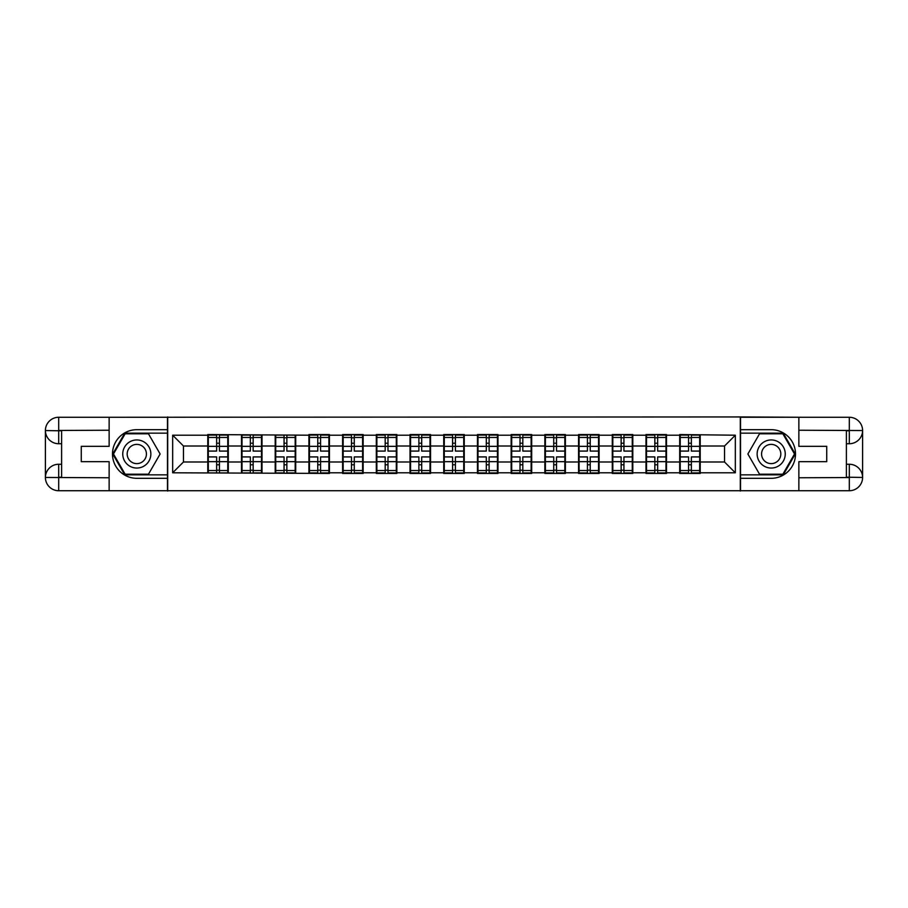 <?xml version="1.0" encoding="UTF-8"?>
<svg xmlns="http://www.w3.org/2000/svg" width="908" height="908" viewBox="0 0 908 908"><rect width="100%" height="100%" fill="white"/><g stroke="black" fill="none" stroke-linecap="round" stroke-linejoin="round"><path stroke-width="1.36" d="M103.308 490.729L804.692 490.729M804.692 417.271L740.304 416.942L740.304 491.058M740.304 416.942L103.308 417.271M167.696 491.058L167.696 416.942M724.527 461.99L724.527 446.01L700.216 446.01L700.216 461.99L724.527 461.99L735.332 472.796L735.332 435.204L679.695 434.557L679.695 446.01L666.506 446.01L666.506 461.99L679.695 461.99L679.695 446.01M735.332 472.796L700.216 472.796L700.216 473.443L679.695 473.443L679.695 472.796L666.506 472.796L666.506 473.443L645.985 473.443L645.985 472.796L632.808 472.796L632.808 473.443L612.276 473.443L612.276 472.796L599.098 472.796L599.098 473.443L578.566 473.443L578.566 472.796L565.389 472.796L565.389 473.443L544.857 473.443L544.857 472.796L531.679 472.796L531.679 473.443L511.147 473.443L511.147 472.796L497.97 472.796L497.97 473.443L477.449 473.443L477.449 472.796L464.26 472.796L464.26 473.443L443.74 473.443L443.74 472.796L430.551 472.796L430.551 473.443L410.03 473.443L410.03 472.796L396.853 472.796L396.853 473.443L376.321 473.443L376.321 472.796L363.143 472.796L363.143 473.443L342.611 473.443L342.611 472.796L329.434 472.796L329.434 473.443L172.668 472.796L172.668 435.204L207.784 435.204L207.784 446.01L183.473 446.01L183.473 461.99L207.784 461.99L207.784 446.01M679.695 435.204L666.506 435.204L666.506 434.557L645.985 434.557L645.985 435.204L632.808 435.204L632.808 434.557L612.276 434.557L612.276 435.204L599.098 435.204L599.098 434.557L578.566 434.557L578.566 435.204L565.389 435.204L565.389 434.557L544.857 434.557L544.857 435.204L531.679 435.204L531.679 434.557L511.147 434.557L511.147 435.204L497.97 435.204L497.97 434.557L477.449 434.557L477.449 435.204L464.26 435.204L464.26 434.557L443.74 434.557L443.74 435.204L430.551 435.204L430.551 434.557L410.03 434.557L410.03 435.204L396.853 435.204L396.853 434.557L376.321 434.557L376.321 435.204L363.143 435.204L363.143 434.557L342.611 434.557L342.611 435.204L329.434 435.204L329.434 434.557L308.902 434.557L308.902 435.204L207.784 434.557L207.784 435.204M679.695 461.99L679.695 472.796M666.506 461.99L666.506 472.796M666.506 435.204L666.506 446.01M632.808 461.99L645.985 461.99L645.985 446.01L632.808 446.01L632.808 472.796M645.985 461.99L645.985 472.796M645.985 435.204L645.985 446.01M632.808 435.204L632.808 446.01M599.098 461.99L612.276 461.99L612.276 446.01L599.098 446.01L599.098 472.796M612.276 461.99L612.276 472.796M612.276 435.204L612.276 446.01M599.098 435.204L599.098 446.01M565.389 461.99L578.566 461.99L578.566 446.01L565.389 446.01L565.389 472.796M578.566 461.99L578.566 472.796M578.566 435.204L578.566 446.01M565.389 435.204L565.389 446.01M531.679 461.99L544.857 461.99L544.857 446.01L531.679 446.01L531.679 472.796M544.857 461.99L544.857 472.796M544.857 435.204L544.857 446.01M531.679 435.204L531.679 446.01M497.97 461.99L511.147 461.99L511.147 446.01L497.97 446.01L497.97 472.796M511.147 461.99L511.147 472.796M511.147 435.204L511.147 446.01M497.97 435.204L497.97 446.01M464.26 461.99L477.449 461.99L477.449 446.01L464.26 446.01L464.26 472.796M477.449 461.99L477.449 472.796M477.449 435.204L477.449 446.01M464.26 435.204L464.26 446.01M430.551 461.99L443.74 461.99L443.74 446.01L430.551 446.01L430.551 472.796M443.74 461.99L443.74 472.796M443.74 435.204L443.74 446.01M430.551 435.204L430.551 446.01M396.853 461.99L410.03 461.99L410.03 446.01L396.853 446.01L396.853 472.796M410.03 461.99L410.03 472.796M410.03 435.204L410.03 446.01M396.853 435.204L396.853 446.01M363.143 461.99L376.321 461.99L376.321 446.01L363.143 446.01L363.143 472.796M376.321 461.99L376.321 472.796M376.321 435.204L376.321 446.01M363.143 435.204L363.143 446.01M329.434 461.99L342.611 461.99L342.611 446.01L329.434 446.01L329.434 472.796M342.611 461.99L342.611 472.796M342.611 435.204L342.611 446.01M329.434 435.204L329.434 446.01M295.724 461.99L308.902 461.99L308.902 446.01L295.724 446.01L295.724 472.796M308.902 461.99L308.902 472.796M308.902 435.204L308.902 446.01M295.724 435.204L295.724 446.01M262.015 461.99L275.192 461.99L275.192 446.01L262.015 446.01L262.015 472.796M275.192 461.99L275.192 472.796M275.192 435.204L275.192 446.01M262.015 435.204L262.015 446.01M228.305 461.99L241.494 461.99L241.494 446.01L228.305 446.01L228.305 472.796M241.494 461.99L241.494 472.796M241.494 435.204L241.494 446.01M228.305 435.204L228.305 446.01M207.784 461.99L207.784 472.796M183.473 461.99L172.668 472.796M172.668 435.204L183.473 446.01M700.216 461.99L700.216 472.796M700.216 435.204L700.216 446.01M735.332 435.204L724.527 446.01M208.318 446.339L216.637 446.339L216.637 435.091L208.318 435.091L208.318 456.917L216.637 456.917L216.637 461.661L219.452 461.639L219.452 456.917L227.772 456.917L227.772 435.091L219.452 435.091L219.452 437.463L227.772 437.463M216.637 443.218L219.452 443.218M219.452 437.792L216.637 437.792M208.318 451.083L216.637 451.083L216.637 446.339L219.452 446.361L219.452 451.083L227.772 451.083M208.318 437.463L216.637 437.463M216.637 470.208L219.452 470.208M216.637 464.783L219.452 464.783M208.318 472.909L216.637 472.909L216.637 470.537L208.318 470.537L208.318 472.909M208.318 456.917L208.318 461.661L216.637 461.661L216.637 470.537M208.318 461.661L208.318 470.537M227.772 456.917L227.772 472.909L219.452 472.909L219.452 470.537L227.772 470.537M227.772 461.661L219.452 461.661L219.452 470.537M227.772 446.339L219.452 446.339L219.452 437.463M242.027 446.339L250.347 446.339L250.347 435.091L242.027 435.091L242.027 456.917L250.347 456.917L250.347 461.661L253.162 461.639L253.162 456.917L261.481 456.917L261.481 435.091L253.162 435.091L253.162 437.463L261.481 437.463M250.347 443.218L253.162 443.218M253.162 437.792L250.347 437.792M242.027 451.083L250.347 451.083L250.347 446.339L253.162 446.361L253.162 451.083L261.481 451.083M242.027 437.463L250.347 437.463M250.347 470.208L253.162 470.208M250.347 464.783L253.162 464.783M242.027 472.909L250.347 472.909L250.347 470.537L242.027 470.537L242.027 472.909M242.027 456.917L242.027 461.661L250.347 461.661L250.347 470.537M242.027 461.661L242.027 470.537M261.481 456.917L261.481 472.909L253.162 472.909L253.162 470.537L261.481 470.537M261.481 461.661L253.162 461.661L253.162 470.537M261.481 446.339L253.162 446.339L253.162 437.463M275.737 446.339L284.056 446.339L284.056 435.091L275.737 435.091L275.737 456.917L284.056 456.917L284.056 461.661L286.86 461.639L286.86 456.917L295.179 456.917L295.179 435.091L286.86 435.091L286.86 437.463L295.179 437.463M284.056 443.218L286.86 443.218M286.86 437.792L284.056 437.792M275.737 451.083L284.056 451.083L284.056 446.339L286.86 446.361L286.86 451.083L295.179 451.083M275.737 437.463L284.056 437.463M284.056 470.208L286.86 470.208M284.056 464.783L286.86 464.783M275.737 472.909L284.056 472.909L284.056 470.537L275.737 470.537L275.737 472.909M275.737 456.917L275.737 461.661L284.056 461.661L284.056 470.537M275.737 461.661L275.737 470.537M295.179 456.917L295.179 472.909L286.86 472.909L286.86 470.537L295.179 470.537M295.179 461.661L286.86 461.661L286.86 470.537M295.179 446.339L286.86 446.339L286.86 437.463M309.446 446.339L317.766 446.339L317.766 435.091L309.446 435.091L309.446 456.917L317.766 456.917L317.766 461.661L320.569 461.639L320.569 456.917L328.889 456.917L328.889 435.091L320.569 435.091L320.569 437.463L328.889 437.463M317.766 443.218L320.569 443.218M320.569 437.792L317.766 437.792M309.446 451.083L317.766 451.083L317.766 446.339L320.569 446.361L320.569 451.083L328.889 451.083M309.446 437.463L317.766 437.463M317.766 470.208L320.569 470.208M317.766 464.783L320.569 464.783M309.446 472.909L317.766 472.909L317.766 470.537L309.446 470.537L309.446 472.909M309.446 456.917L309.446 461.661L317.766 461.661L317.766 470.537M309.446 461.661L309.446 470.537M328.889 456.917L328.889 472.909L320.569 472.909L320.569 470.537L328.889 470.537M328.889 461.661L320.569 461.661L320.569 470.537M328.889 446.339L320.569 446.339L320.569 437.463M343.156 446.339L351.475 446.339L351.475 435.091L343.156 435.091L343.156 456.917L351.475 456.917L351.475 461.661L354.279 461.639L354.279 456.917L362.598 456.917L362.598 435.091L354.279 435.091L354.279 437.463L362.598 437.463M351.475 443.218L354.279 443.218M354.279 437.792L351.475 437.792M343.156 451.083L351.475 451.083L351.475 446.339L354.279 446.361L354.279 451.083L362.598 451.083M343.156 437.463L351.475 437.463M351.475 470.208L354.279 470.208M351.475 464.783L354.279 464.783M343.156 472.909L351.475 472.909L351.475 470.537L343.156 470.537L343.156 472.909M343.156 456.917L343.156 461.661L351.475 461.661L351.475 470.537M343.156 461.661L343.156 470.537M362.598 456.917L362.598 472.909L354.279 472.909L354.279 470.537L362.598 470.537M362.598 461.661L354.279 461.661L354.279 470.537M362.598 446.339L354.279 446.339L354.279 437.463M376.865 446.339L385.185 446.339L385.185 435.091L376.865 435.091L376.865 456.917L385.185 456.917L385.185 461.661L387.988 461.639L387.988 456.917L396.308 456.917L396.308 435.091L387.988 435.091L387.988 437.463L396.308 437.463M385.185 443.218L387.988 443.218M387.988 437.792L385.185 437.792M376.865 451.083L385.185 451.083L385.185 446.339L387.988 446.361L387.988 451.083L396.308 451.083M376.865 437.463L385.185 437.463M385.185 470.208L387.988 470.208M385.185 464.783L387.988 464.783M376.865 472.909L385.185 472.909L385.185 470.537L376.865 470.537L376.865 472.909M376.865 456.917L376.865 461.661L385.185 461.661L385.185 470.537M376.865 461.661L376.865 470.537M396.308 456.917L396.308 472.909L387.988 472.909L387.988 470.537L396.308 470.537M396.308 461.661L387.988 461.661L387.988 470.537M396.308 446.339L387.988 446.339L387.988 437.463M129.776 466.167A14.04 14.04 0 0 0 148.969 461.026A14.04 14.04 0 0 0 143.827 441.833A14.04 14.04 0 0 0 124.634 446.974A14.04 14.04 0 0 0 129.776 466.167M131.989 462.331A9.613 9.613 0 0 0 145.132 458.812A9.613 9.613 0 0 0 141.603 445.669A9.613 9.613 0 0 0 128.471 449.188A9.613 9.613 0 0 0 131.989 462.331M125.134 433.797L148.469 433.797L160.126 454L148.469 474.203L125.134 474.203L113.477 454L125.134 433.797M764.173 466.167A14.04 14.04 0 0 0 783.366 461.026A14.04 14.04 0 0 0 778.224 441.833A14.04 14.04 0 0 0 759.031 446.974A14.04 14.04 0 0 0 764.173 466.167M766.397 462.331A9.613 9.613 0 0 0 779.529 458.812A9.613 9.613 0 0 0 776.011 445.669A9.613 9.613 0 0 0 762.868 449.188A9.613 9.613 0 0 0 766.397 462.331M759.531 433.797L782.866 433.797L794.523 454L782.866 474.203L759.531 474.203L747.874 454L759.531 433.797M61.608 443.74L58.691 443.74A13.291 13.291 0 0 1 45.4 430.551A13.291 13.291 0 0 1 58.691 417.271L167.481 417.271L167.481 429.688L136.802 429.688A24.312 24.312 0 0 0 112.49 454A24.312 24.312 0 0 0 136.802 478.312L167.481 478.312L167.481 490.729L58.691 490.729A13.291 13.291 0 0 1 45.4 477.449A13.291 13.291 0 0 1 58.691 464.26L61.608 464.26M167.481 478.312L167.481 429.688M109.142 417.271L109.142 446.327L81.266 446.327L81.266 461.673L109.142 461.673L109.142 490.729M58.691 443.74A13.291 13.291 0 0 1 45.4 430.551L58.691 430.767L58.691 443.74A13.291 13.291 0 0 1 45.4 430.551L45.4 477.449L109.142 477.767M58.691 477.767L58.691 490.729A13.291 13.291 0 0 1 45.4 477.449A13.291 13.291 0 0 1 58.691 464.26L58.691 477.233L61.608 477.233L61.608 430.767L58.691 430.767M167.481 433.15L124.759 433.15L112.728 454L124.759 474.85L167.481 474.85M846.392 464.26L849.309 464.26A13.291 13.291 0 0 1 862.6 477.449A13.291 13.291 0 0 1 849.309 490.729L740.519 490.729L740.519 478.312L771.198 478.312A24.312 24.312 0 0 0 795.51 454A24.312 24.312 0 0 0 771.198 429.688L740.519 429.688L740.519 417.271L849.309 417.271A13.291 13.291 0 0 1 862.6 430.551A13.291 13.291 0 0 1 849.309 443.74L846.392 443.74M740.519 429.688L740.519 478.312M798.858 490.729L798.858 461.673L826.734 461.673L826.734 446.327L798.858 446.327L798.858 417.271M849.309 464.26A13.291 13.291 0 0 1 862.6 477.449L849.309 477.233L849.309 464.26A13.291 13.291 0 0 1 862.6 477.449L862.6 430.551L798.858 430.233M849.309 430.233L849.309 417.271A13.291 13.291 0 0 1 862.6 430.551A13.291 13.291 0 0 1 849.309 443.74L849.309 430.767L846.392 430.767L846.392 477.233L849.309 477.233M740.519 474.85L783.241 474.85L795.272 454L783.241 433.15L740.519 433.15M410.564 446.339L418.883 446.339L418.883 435.091L410.564 435.091L410.564 456.917L418.883 456.917L418.883 461.661L421.698 461.639L421.698 456.917L430.017 456.917L430.017 435.091L421.698 435.091L421.698 437.463L430.017 437.463M418.883 443.218L421.698 443.218M421.698 437.792L418.883 437.792M410.564 451.083L418.883 451.083L418.883 446.339L421.698 446.361L421.698 451.083L430.017 451.083M410.564 437.463L418.883 437.463M418.883 470.208L421.698 470.208M418.883 464.783L421.698 464.783M410.564 472.909L418.883 472.909L418.883 470.537L410.564 470.537L410.564 472.909M410.564 456.917L410.564 461.661L418.883 461.661L418.883 470.537M410.564 461.661L410.564 470.537M430.017 456.917L430.017 472.909L421.698 472.909L421.698 470.537L430.017 470.537M430.017 461.661L421.698 461.661L421.698 470.537M430.017 446.339L421.698 446.339L421.698 437.463M444.273 446.339L452.593 446.339L452.593 435.091L444.273 435.091L444.273 456.917L452.593 456.917L452.593 461.661L455.407 461.639L455.407 456.917L463.727 456.917L463.727 435.091L455.407 435.091L455.407 437.463L463.727 437.463M452.593 443.218L455.407 443.218M455.407 437.792L452.593 437.792M444.273 451.083L452.593 451.083L452.593 446.339L455.407 446.361L455.407 451.083L463.727 451.083M444.273 437.463L452.593 437.463M452.593 470.208L455.407 470.208M452.593 464.783L455.407 464.783M444.273 472.909L452.593 472.909L452.593 470.537L444.273 470.537L444.273 472.909M444.273 456.917L444.273 461.661L452.593 461.661L452.593 470.537M444.273 461.661L444.273 470.537M463.727 456.917L463.727 472.909L455.407 472.909L455.407 470.537L463.727 470.537M463.727 461.661L455.407 461.661L455.407 470.537M463.727 446.339L455.407 446.339L455.407 437.463M477.983 446.339L486.302 446.339L486.302 435.091L477.983 435.091L477.983 456.917L486.302 456.917L486.302 461.661L489.117 461.639L489.117 456.917L497.436 456.917L497.436 435.091L489.117 435.091L489.117 437.463L497.436 437.463M486.302 443.218L489.117 443.218M489.117 437.792L486.302 437.792M477.983 451.083L486.302 451.083L486.302 446.339L489.117 446.361L489.117 451.083L497.436 451.083M477.983 437.463L486.302 437.463M486.302 470.208L489.117 470.208M486.302 464.783L489.117 464.783M477.983 472.909L486.302 472.909L486.302 470.537L477.983 470.537L477.983 472.909M477.983 456.917L477.983 461.661L486.302 461.661L486.302 470.537M477.983 461.661L477.983 470.537M497.436 456.917L497.436 472.909L489.117 472.909L489.117 470.537L497.436 470.537M497.436 461.661L489.117 461.661L489.117 470.537M497.436 446.339L489.117 446.339L489.117 437.463M511.692 446.339L520.012 446.339L520.012 435.091L511.692 435.091L511.692 456.917L520.012 456.917L520.012 461.661L522.815 461.639L522.815 456.917L531.135 456.917L531.135 435.091L522.815 435.091L522.815 437.463L531.135 437.463M520.012 443.218L522.815 443.218M522.815 437.792L520.012 437.792M511.692 451.083L520.012 451.083L520.012 446.339L522.815 446.361L522.815 451.083L531.135 451.083M511.692 437.463L520.012 437.463M520.012 470.208L522.815 470.208M520.012 464.783L522.815 464.783M511.692 472.909L520.012 472.909L520.012 470.537L511.692 470.537L511.692 472.909M511.692 456.917L511.692 461.661L520.012 461.661L520.012 470.537M511.692 461.661L511.692 470.537M531.135 456.917L531.135 472.909L522.815 472.909L522.815 470.537L531.135 470.537M531.135 461.661L522.815 461.661L522.815 470.537M531.135 446.339L522.815 446.339L522.815 437.463M545.402 446.339L553.721 446.339L553.721 435.091L545.402 435.091L545.402 456.917L553.721 456.917L553.721 461.661L556.525 461.639L556.525 456.917L564.844 456.917L564.844 435.091L556.525 435.091L556.525 437.463L564.844 437.463M553.721 443.218L556.525 443.218M556.525 437.792L553.721 437.792M545.402 451.083L553.721 451.083L553.721 446.339L556.525 446.361L556.525 451.083L564.844 451.083M545.402 437.463L553.721 437.463M553.721 470.208L556.525 470.208M553.721 464.783L556.525 464.783M545.402 472.909L553.721 472.909L553.721 470.537L545.402 470.537L545.402 472.909M545.402 456.917L545.402 461.661L553.721 461.661L553.721 470.537M545.402 461.661L545.402 470.537M564.844 456.917L564.844 472.909L556.525 472.909L556.525 470.537L564.844 470.537M564.844 461.661L556.525 461.661L556.525 470.537M564.844 446.339L556.525 446.339L556.525 437.463M579.111 446.339L587.431 446.339L587.431 435.091L579.111 435.091L579.111 456.917L587.431 456.917L587.431 461.661L590.234 461.639L590.234 456.917L598.554 456.917L598.554 435.091L590.234 435.091L590.234 437.463L598.554 437.463M587.431 443.218L590.234 443.218M590.234 437.792L587.431 437.792M579.111 451.083L587.431 451.083L587.431 446.339L590.234 446.361L590.234 451.083L598.554 451.083M579.111 437.463L587.431 437.463M587.431 470.208L590.234 470.208M587.431 464.783L590.234 464.783M579.111 472.909L587.431 472.909L587.431 470.537L579.111 470.537L579.111 472.909M579.111 456.917L579.111 461.661L587.431 461.661L587.431 470.537M579.111 461.661L579.111 470.537M598.554 456.917L598.554 472.909L590.234 472.909L590.234 470.537L598.554 470.537M598.554 461.661L590.234 461.661L590.234 470.537M598.554 446.339L590.234 446.339L590.234 437.463M612.821 446.339L621.14 446.339L621.14 435.091L612.821 435.091L612.821 456.917L621.14 456.917L621.14 461.661L623.944 461.639L623.944 456.917L632.263 456.917L632.263 435.091L623.944 435.091L623.944 437.463L632.263 437.463M621.14 443.218L623.944 443.218M623.944 437.792L621.14 437.792M612.821 451.083L621.14 451.083L621.14 446.339L623.944 446.361L623.944 451.083L632.263 451.083M612.821 437.463L621.14 437.463M621.14 470.208L623.944 470.208M621.14 464.783L623.944 464.783M612.821 472.909L621.14 472.909L621.14 470.537L612.821 470.537L612.821 472.909M612.821 456.917L612.821 461.661L621.14 461.661L621.14 470.537M612.821 461.661L612.821 470.537M632.263 456.917L632.263 472.909L623.944 472.909L623.944 470.537L632.263 470.537M632.263 461.661L623.944 461.661L623.944 470.537M632.263 446.339L623.944 446.339L623.944 437.463M646.519 446.339L654.838 446.339L654.838 435.091L646.519 435.091L646.519 456.917L654.838 456.917L654.838 461.661L657.653 461.639L657.653 456.917L665.973 456.917L665.973 435.091L657.653 435.091L657.653 437.463L665.973 437.463M654.838 443.218L657.653 443.218M657.653 437.792L654.838 437.792M646.519 451.083L654.838 451.083L654.838 446.339L657.653 446.361L657.653 451.083L665.973 451.083M646.519 437.463L654.838 437.463M654.838 470.208L657.653 470.208M654.838 464.783L657.653 464.783M646.519 472.909L654.838 472.909L654.838 470.537L646.519 470.537L646.519 472.909M646.519 456.917L646.519 461.661L654.838 461.661L654.838 470.537M646.519 461.661L646.519 470.537M665.973 456.917L665.973 472.909L657.653 472.909L657.653 470.537L665.973 470.537M665.973 461.661L657.653 461.661L657.653 470.537M665.973 446.339L657.653 446.339L657.653 437.463M680.228 446.339L688.548 446.339L688.548 435.091L680.228 435.091L680.228 456.917L688.548 456.917L688.548 461.661L691.363 461.639L691.363 456.917L699.682 456.917L699.682 435.091L691.363 435.091L691.363 437.463L699.682 437.463M688.548 443.218L691.363 443.218M691.363 437.792L688.548 437.792M680.228 451.083L688.548 451.083L688.548 446.339L691.363 446.361L691.363 451.083L699.682 451.083M680.228 437.463L688.548 437.463M688.548 470.208L691.363 470.208M688.548 464.783L691.363 464.783M680.228 472.909L688.548 472.909L688.548 470.537L680.228 470.537L680.228 472.909M680.228 456.917L680.228 461.661L688.548 461.661L688.548 470.537M680.228 461.661L680.228 470.537M699.682 456.917L699.682 472.909L691.363 472.909L691.363 470.537L699.682 470.537M699.682 461.661L691.363 461.661L691.363 470.537M699.682 446.339L691.363 446.339L691.363 437.463M109.142 430.233L58.373 430.46M45.4 477.449A13.291 13.291 0 0 1 58.691 464.26M45.4 430.551A13.291 13.291 0 0 1 58.691 417.271L58.691 430.233M798.858 477.767L849.627 477.54M862.6 430.551A13.291 13.291 0 0 1 849.309 443.74M862.6 477.449A13.291 13.291 0 0 1 849.309 490.729L849.309 477.767"/></g></svg>
